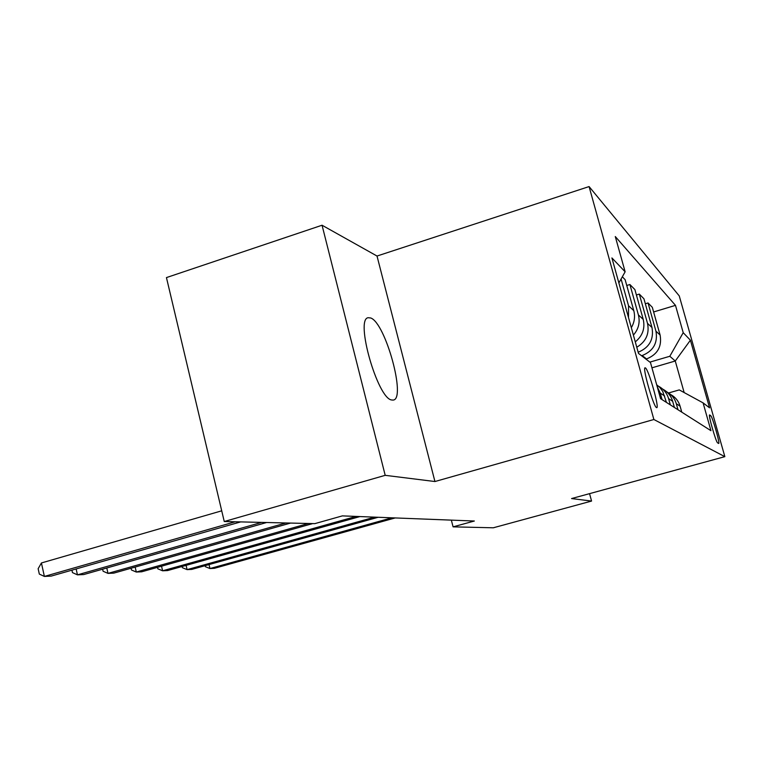 <?xml version="1.0" encoding="UTF-8"?>
<svg xmlns="http://www.w3.org/2000/svg" width="763" height="763" viewBox="0 0 763 763"><rect width="100%" height="100%" fill="white"/><g stroke="black" fill="none" stroke-linecap="round" stroke-linejoin="round"><path stroke-width="1.14" d="M391.581 399.974L393.107 400.079C406.545 399.564 385.515 322.778 370.694 317.971L368.119 317.723C354.957 319.087 377.542 398.362 391.581 399.974M656.485 407.576L656.628 407.633C659.881 409.14 648.722 369.578 645.441 367.938L645.193 367.823C641.96 366.412 653.395 406.679 656.485 407.576M322.053 225.228L385.201 475.33L434.939 481.529L377.017 256.034L322.053 225.228L166.448 277.589L224.255 521.52L314.833 523.637L342.349 515.883L474.348 521.024L453.079 526.851L493.289 527.796L591.563 501.062L589.561 493.651M377.017 256.034L589.084 186.573L679.251 295.901L724.85 456.656L653.881 419.507L589.084 186.573M710.744 415.721L709.638 414.938C707.883 413.87 716.085 442.578 717.621 442.874L718.651 443.465C720.377 444.505 712.365 416.369 710.744 415.721L709.495 416.073M684.153 392.564L675.265 361.004L669.809 356.273L683.219 332.687L675.484 305.362L615.283 236.54L625.135 271.8L618.869 282.939M683.219 332.687L690.401 340.212L709.571 407.843L703.085 402.874L679.27 389.903L668.607 392.964M625.135 271.8L611.907 257.932L638.488 353.393L650.486 362.587L660.567 398.677L710.954 430.694L703.085 402.874M385.201 475.33L224.255 521.52M434.939 481.529L653.881 419.507M724.85 456.656L571.573 498.563L591.563 501.062M451.353 520.128L453.079 526.851M651.945 367.814L675.265 361.004L690.401 340.212M649.876 362.12L669.809 356.273M645.946 359.115L646.547 358.934C657.572 354.49 662.093 346.516 660.1 335.033L652.317 307.317L648.035 302.959L645.326 303.779M641.54 355.73L642.15 355.558C653.376 351.009 657.973 342.892 655.951 331.19L648.035 302.959M681.76 412.144L680.1 406.202C678.526 400.976 675.331 397.056 670.505 394.452M675.484 305.362L653.624 311.962M622.322 276.797L625.126 279.659L633.776 310.636C635.312 316.578 634.492 322.263 631.325 327.67M633.395 335.1C638.555 329.139 640.224 322.415 638.402 314.928L629.904 284.523L626.757 285.496M629.904 284.523L634.892 289.587L643.228 319.401C645.24 328.405 642.589 335.901 635.274 341.881M636.771 347.241C646.013 341.671 649.599 333.717 647.51 323.369L639.318 294.089L636.399 294.985M639.318 294.089L643.934 298.781L651.984 327.508C654.034 339.297 649.437 347.546 638.164 352.248M678.002 409.75L676.304 403.703C674.721 398.42 671.507 394.452 666.662 391.791M674.397 407.461L672.67 401.3C671.03 395.844 667.692 391.762 662.646 389.073M670.343 404.886L668.579 398.61C666.929 393.098 663.572 388.958 658.507 386.212M666.452 402.416L662.732 391.4L659.737 387.385L656.685 384.781M662.074 399.631L660.253 393.107L657.239 386.746M628.502 317.551L628.55 305.801L621.082 279.01M209.024 564.582L209.959 568.54L391.858 517.81M205.133 565.679L205.371 566.69L209.959 568.54L214.346 568.33L395.158 517.943M186.096 565.373L187.088 569.627L374.623 517.142M182.128 566.489L182.414 567.71L187.088 569.627L191.78 569.408L378.162 517.276M161.537 566.203L162.595 570.8L356.121 516.417M157.502 567.338L157.846 568.807L162.595 570.8L167.631 570.562L359.926 516.57M135.165 567.081L136.3 572.05L308.414 523.485M131.074 568.235L131.474 569.98L136.3 572.05L141.708 571.792L312.706 523.58M106.782 567.996L107.993 573.394L285.934 522.96M102.623 569.179L103.091 571.239L107.993 573.394L113.83 573.118L290.569 523.065M76.138 568.969L77.445 574.854L261.614 522.397M71.932 570.171L72.466 572.603L77.445 574.854L83.749 574.549L266.64 522.512M221.718 510.819L41.421 562.96L44.378 576.427L235.204 521.778M41.421 562.96L38.15 568.712L39.323 574.081L44.378 576.427L51.207 576.094L240.669 521.902M642.15 355.558L646.547 358.934M655.951 331.19L660.1 335.033M676.304 403.703L680.1 406.202M668.579 398.61L672.67 401.3M647.51 323.369L651.984 327.508M660.253 393.107L664.668 396.016M638.402 314.928L643.228 319.401M628.55 305.801L633.776 310.636"/></g></svg>
